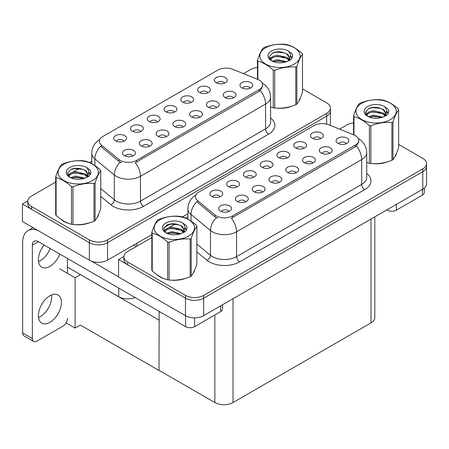 <?xml version="1.0" encoding="UTF-8"?>
<svg xmlns="http://www.w3.org/2000/svg" width="449" height="449" viewBox="0 0 449 449"><rect width="100%" height="100%" fill="white"/><g stroke="black" fill="none" stroke-linecap="round" stroke-linejoin="round"><path stroke-width="0.67" d="M250.127 88.24A3.856 2.223 0 0 0 249.094 87.157A3.856 2.223 0 0 0 245.3 86.595A3.856 2.223 0 0 0 242.612 88.24M250.912 82.61A6.421 3.71 0 0 0 242.684 82.201A6.421 3.71 0 0 0 240.552 86.809A6.421 3.71 0 0 0 241.831 87.858A6.421 3.71 0 0 0 252.186 86.809A6.421 3.71 0 0 0 250.912 82.61M190.999 102.524A3.856 2.223 0 0 0 189.966 101.435A3.856 2.223 0 0 0 186.172 100.873A3.856 2.223 0 0 0 183.484 102.524M191.785 96.894A6.421 3.71 0 0 0 183.551 96.479A6.421 3.71 0 0 0 181.424 101.087A6.421 3.71 0 0 0 182.698 102.136A6.421 3.71 0 0 0 193.059 101.087A6.421 3.71 0 0 0 191.785 96.894M207.775 92.836A3.856 2.223 0 0 0 206.736 91.753A3.856 2.223 0 0 0 202.942 91.192A3.856 2.223 0 0 0 200.254 92.836M208.555 87.207A6.421 3.71 0 0 0 200.327 86.797A6.421 3.71 0 0 0 198.2 91.405A6.421 3.71 0 0 0 199.474 92.455A6.421 3.71 0 0 0 209.829 91.405A6.421 3.71 0 0 0 208.555 87.207M140.683 131.574A3.856 2.223 0 0 0 139.65 130.491A3.856 2.223 0 0 0 135.851 129.924A3.856 2.223 0 0 0 133.162 131.574M141.463 125.945A6.421 3.71 0 0 0 133.235 125.529A6.421 3.71 0 0 0 131.108 130.137A6.421 3.71 0 0 0 132.382 131.187A6.421 3.71 0 0 0 142.737 130.137A6.421 3.71 0 0 0 141.463 125.945M183.04 126.977A3.856 2.223 0 0 0 182.002 125.888A3.856 2.223 0 0 0 178.208 125.327A3.856 2.223 0 0 0 175.52 126.977M183.821 121.348A6.421 3.71 0 0 0 175.593 120.933A6.421 3.71 0 0 0 173.466 125.54A6.421 3.71 0 0 0 174.74 126.59A6.421 3.71 0 0 0 185.095 125.54A6.421 3.71 0 0 0 183.821 121.348M149.495 146.34A3.856 2.223 0 0 0 148.456 145.257A3.856 2.223 0 0 0 144.662 144.696A3.856 2.223 0 0 0 141.974 146.34M150.275 140.717A6.421 3.71 0 0 0 142.047 140.301A6.421 3.71 0 0 0 139.92 144.909A6.421 3.71 0 0 0 141.194 145.959A6.421 3.71 0 0 0 151.549 144.909A6.421 3.71 0 0 0 150.275 140.717M224.545 83.155A3.856 2.223 0 0 0 223.512 82.072A3.856 2.223 0 0 0 219.718 81.505A3.856 2.223 0 0 0 217.03 83.155M225.331 77.525A6.421 3.71 0 0 0 217.097 77.11A6.421 3.71 0 0 0 214.97 81.718A6.421 3.71 0 0 0 216.244 82.768A6.421 3.71 0 0 0 226.605 81.718A6.421 3.71 0 0 0 225.331 77.525M199.811 117.29A3.856 2.223 0 0 0 198.778 116.207A3.856 2.223 0 0 0 194.978 115.646A3.856 2.223 0 0 0 192.295 117.29M200.591 111.661A6.421 3.71 0 0 0 192.363 111.251A6.421 3.71 0 0 0 190.236 115.859A6.421 3.71 0 0 0 191.51 116.908A6.421 3.71 0 0 0 201.87 115.859A6.421 3.71 0 0 0 200.591 111.661M233.357 97.921A3.856 2.223 0 0 0 232.324 96.838A3.856 2.223 0 0 0 228.524 96.277A3.856 2.223 0 0 0 225.836 97.921M234.137 92.298A6.421 3.71 0 0 0 225.909 91.882A6.421 3.71 0 0 0 223.782 96.49A6.421 3.71 0 0 0 225.056 97.54A6.421 3.71 0 0 0 235.411 96.49A6.421 3.71 0 0 0 234.137 92.298M216.586 107.608A3.856 2.223 0 0 0 215.548 106.525A3.856 2.223 0 0 0 211.754 105.958A3.856 2.223 0 0 0 209.066 107.608M217.367 101.979A6.421 3.71 0 0 0 209.139 101.564A6.421 3.71 0 0 0 207.011 106.172A6.421 3.71 0 0 0 208.285 107.221A6.421 3.71 0 0 0 218.641 106.172A6.421 3.71 0 0 0 217.367 101.979M157.453 121.887A3.856 2.223 0 0 0 156.42 120.803A3.856 2.223 0 0 0 152.626 120.242A3.856 2.223 0 0 0 149.938 121.887M158.239 116.257A6.421 3.71 0 0 0 150.005 115.848A6.421 3.71 0 0 0 147.878 120.455A6.421 3.71 0 0 0 149.152 121.505A6.421 3.71 0 0 0 159.513 120.455A6.421 3.71 0 0 0 158.239 116.257M174.229 112.205A3.856 2.223 0 0 0 173.196 111.122A3.856 2.223 0 0 0 169.396 110.555A3.856 2.223 0 0 0 166.708 112.205M175.009 106.576A6.421 3.71 0 0 0 166.781 106.16A6.421 3.71 0 0 0 164.654 110.774A6.421 3.71 0 0 0 165.928 111.818A6.421 3.71 0 0 0 176.283 110.774A6.421 3.71 0 0 0 175.009 106.576M132.719 156.028A3.856 2.223 0 0 0 131.686 154.944A3.856 2.223 0 0 0 127.886 154.377A3.856 2.223 0 0 0 125.204 156.028M133.505 150.398A6.421 3.71 0 0 0 125.271 149.983A6.421 3.71 0 0 0 123.144 154.591A6.421 3.71 0 0 0 124.418 155.64A6.421 3.71 0 0 0 134.779 154.591A6.421 3.71 0 0 0 133.505 150.398M166.265 136.659A3.856 2.223 0 0 0 165.232 135.576A3.856 2.223 0 0 0 161.432 135.009A3.856 2.223 0 0 0 158.75 136.659M167.045 131.029A6.421 3.71 0 0 0 158.817 130.614A6.421 3.71 0 0 0 156.69 135.228A6.421 3.71 0 0 0 157.964 136.272A6.421 3.71 0 0 0 168.324 135.228A6.421 3.71 0 0 0 167.045 131.029M123.907 141.255A3.856 2.223 0 0 0 122.874 140.172A3.856 2.223 0 0 0 119.08 139.611A3.856 2.223 0 0 0 116.392 141.255M124.693 135.626A6.421 3.71 0 0 0 116.459 135.216A6.421 3.71 0 0 0 114.332 139.824A6.421 3.71 0 0 0 115.606 140.874A6.421 3.71 0 0 0 125.967 139.824A6.421 3.71 0 0 0 124.693 135.626M259.208 80.13A11.562 6.673 0 0 0 257.664 79.383L232.734 69.303A11.562 6.673 0 0 0 217.928 70.05L102.726 136.563A11.562 6.673 0 0 0 99.336 141.283A11.562 6.673 0 0 0 101.429 145.111L118.884 159.507A11.562 6.673 0 0 0 136.53 160.394L259.208 89.57A11.562 6.673 0 0 0 262.592 84.85A11.562 6.673 0 0 0 259.208 80.13M135.143 297.547A12.847 7.414 180 0 1 118.727 296.705L67.468 267.11M27.782 200.984L22.45 204.059L89.362 242.69A12.847 7.414 0 0 0 107.524 242.69L326.664 116.173A12.847 7.414 0 0 0 330.425 110.931A12.847 7.414 0 0 1 326.664 116.173L107.524 242.69A12.847 7.414 0 0 1 89.362 242.69L31.531 209.307A12.847 7.414 0 0 1 27.771 204.059L27.771 201.264A12.847 7.414 0 0 0 31.531 206.506L89.362 239.895A12.847 7.414 0 0 0 107.524 239.895L326.664 113.378A12.847 7.414 0 0 0 330.425 108.13A12.847 7.414 0 0 0 326.664 102.888L302.491 88.936M22.45 204.059L22.45 221.542L89.362 260.173A12.847 7.414 0 0 0 107.524 260.173L151.829 234.591M163.93 227.604L170.137 224.023M182.44 216.918L187.901 213.763M80.517 274.642L75.129 277.757L59.751 268.878M159.148 320.042L158.997 370.47L80.365 325.076L75.129 328.096L66.065 322.865M75.129 328.096L75.129 277.757M158.997 370.47L159.148 311.404M78.401 273.419L158.997 320.126M346.258 143.736A3.856 2.223 0 0 0 345.219 142.653A3.856 2.223 0 0 0 341.425 142.092A3.856 2.223 0 0 0 338.737 143.736M347.038 138.107A6.421 3.71 0 0 0 338.81 137.697A6.421 3.71 0 0 0 336.683 142.305A6.421 3.71 0 0 0 337.957 143.354A6.421 3.71 0 0 0 348.312 142.305A6.421 3.71 0 0 0 347.038 138.107M287.124 158.02A3.856 2.223 0 0 0 286.092 156.937A3.856 2.223 0 0 0 282.298 156.37A3.856 2.223 0 0 0 279.609 158.02M287.91 152.391A6.421 3.71 0 0 0 279.676 151.975A6.421 3.71 0 0 0 277.549 156.583A6.421 3.71 0 0 0 278.823 157.633A6.421 3.71 0 0 0 289.184 156.583A6.421 3.71 0 0 0 287.91 152.391M303.9 148.333A3.856 2.223 0 0 0 302.867 147.25A3.856 2.223 0 0 0 299.068 146.688A3.856 2.223 0 0 0 296.379 148.333M304.68 142.709A6.421 3.71 0 0 0 296.452 142.294A6.421 3.71 0 0 0 294.325 146.902A6.421 3.71 0 0 0 295.599 147.951A6.421 3.71 0 0 0 305.954 146.902A6.421 3.71 0 0 0 304.68 142.709M236.808 187.07A3.856 2.223 0 0 0 235.776 185.987A3.856 2.223 0 0 0 231.976 185.42A3.856 2.223 0 0 0 229.287 187.07M237.588 181.441A6.421 3.71 0 0 0 229.36 181.026A6.421 3.71 0 0 0 227.233 185.639A6.421 3.71 0 0 0 228.507 186.683A6.421 3.71 0 0 0 238.862 185.639A6.421 3.71 0 0 0 237.588 181.441M279.166 182.474A3.856 2.223 0 0 0 278.127 181.39A3.856 2.223 0 0 0 274.333 180.824A3.856 2.223 0 0 0 271.645 182.474M279.946 176.844A6.421 3.71 0 0 0 271.718 176.429A6.421 3.71 0 0 0 269.591 181.037A6.421 3.71 0 0 0 270.865 182.086A6.421 3.71 0 0 0 281.22 181.037A6.421 3.71 0 0 0 279.946 176.844M245.62 201.842A3.856 2.223 0 0 0 244.582 200.759A3.856 2.223 0 0 0 240.787 200.192A3.856 2.223 0 0 0 238.099 201.842M246.4 196.213A6.421 3.71 0 0 0 238.172 195.798A6.421 3.71 0 0 0 236.045 200.406A6.421 3.71 0 0 0 237.319 201.455A6.421 3.71 0 0 0 247.674 200.406A6.421 3.71 0 0 0 246.4 196.213M320.67 138.651A3.856 2.223 0 0 0 319.637 137.568A3.856 2.223 0 0 0 315.843 137.001A3.856 2.223 0 0 0 313.155 138.651M321.456 133.022A6.421 3.71 0 0 0 313.222 132.607A6.421 3.71 0 0 0 311.095 137.22A6.421 3.71 0 0 0 312.369 138.264A6.421 3.71 0 0 0 322.73 137.22A6.421 3.71 0 0 0 321.456 133.022M295.936 172.786A3.856 2.223 0 0 0 294.903 171.703A3.856 2.223 0 0 0 291.104 171.142A3.856 2.223 0 0 0 288.421 172.786M296.722 167.163A6.421 3.71 0 0 0 288.488 166.747A6.421 3.71 0 0 0 286.361 171.355A6.421 3.71 0 0 0 287.635 172.405A6.421 3.71 0 0 0 297.996 171.355A6.421 3.71 0 0 0 296.722 167.163M329.482 153.423A3.856 2.223 0 0 0 328.449 152.34A3.856 2.223 0 0 0 324.649 151.773A3.856 2.223 0 0 0 321.967 153.423M330.262 147.794A6.421 3.71 0 0 0 322.034 147.379A6.421 3.71 0 0 0 319.907 151.987A6.421 3.71 0 0 0 321.181 153.036A6.421 3.71 0 0 0 331.542 151.987A6.421 3.71 0 0 0 330.262 147.794M312.712 163.105A3.856 2.223 0 0 0 311.673 162.022A3.856 2.223 0 0 0 307.879 161.46A3.856 2.223 0 0 0 305.191 163.105M313.492 157.476A6.421 3.71 0 0 0 305.264 157.066A6.421 3.71 0 0 0 303.137 161.674A6.421 3.71 0 0 0 304.411 162.723A6.421 3.71 0 0 0 314.766 161.674A6.421 3.71 0 0 0 313.492 157.476M253.578 177.389A3.856 2.223 0 0 0 252.546 176.3A3.856 2.223 0 0 0 248.752 175.739A3.856 2.223 0 0 0 246.063 177.389M254.364 171.759A6.421 3.71 0 0 0 246.131 171.344A6.421 3.71 0 0 0 244.003 175.952A6.421 3.71 0 0 0 245.283 177.001A6.421 3.71 0 0 0 255.638 175.952A6.421 3.71 0 0 0 254.364 171.759M270.354 167.702A3.856 2.223 0 0 0 269.321 166.618A3.856 2.223 0 0 0 265.522 166.057A3.856 2.223 0 0 0 262.833 167.702M271.134 162.072A6.421 3.71 0 0 0 262.906 161.662A6.421 3.71 0 0 0 260.779 166.27A6.421 3.71 0 0 0 262.053 167.32A6.421 3.71 0 0 0 272.408 166.27A6.421 3.71 0 0 0 271.134 162.072M228.844 211.524A3.856 2.223 0 0 0 227.811 210.441A3.856 2.223 0 0 0 224.017 209.874A3.856 2.223 0 0 0 221.329 211.524M229.63 205.895A6.421 3.71 0 0 0 221.396 205.479A6.421 3.71 0 0 0 219.269 210.093A6.421 3.71 0 0 0 220.543 211.137A6.421 3.71 0 0 0 230.904 210.093A6.421 3.71 0 0 0 229.63 205.895M262.39 192.155A3.856 2.223 0 0 0 261.357 191.072A3.856 2.223 0 0 0 257.563 190.511A3.856 2.223 0 0 0 254.875 192.155M263.176 186.526A6.421 3.71 0 0 0 254.942 186.116A6.421 3.71 0 0 0 252.815 190.724A6.421 3.71 0 0 0 254.089 191.774A6.421 3.71 0 0 0 264.45 190.724A6.421 3.71 0 0 0 263.176 186.526M220.032 196.752A3.856 2.223 0 0 0 219 195.669A3.856 2.223 0 0 0 215.206 195.107A3.856 2.223 0 0 0 212.517 196.752M220.818 191.122A6.421 3.71 0 0 0 212.59 190.713A6.421 3.71 0 0 0 210.458 195.321A6.421 3.71 0 0 0 211.737 196.37A6.421 3.71 0 0 0 222.092 195.321A6.421 3.71 0 0 0 220.818 191.122M355.333 135.626A11.562 6.673 0 0 0 353.79 134.88L328.859 124.8A11.562 6.673 0 0 0 314.053 125.552L198.851 192.06A11.562 6.673 0 0 0 195.467 196.78A11.562 6.673 0 0 0 197.554 200.608L215.009 215.004A11.562 6.673 0 0 0 232.655 215.896L355.333 145.066A11.562 6.673 0 0 0 358.717 140.346A11.562 6.673 0 0 0 355.333 135.626M123.907 256.48L118.575 259.556L185.488 298.187A12.847 7.414 0 0 0 203.65 298.187L422.79 171.67A12.847 7.414 0 0 0 426.55 166.427A12.847 7.414 0 0 1 422.79 171.67L203.65 298.187A12.847 7.414 0 0 1 185.488 298.187L127.656 264.803A12.847 7.414 0 0 1 123.896 259.556L123.896 256.761A12.847 7.414 0 0 0 127.656 262.003L185.488 295.391A12.847 7.414 0 0 0 203.65 295.391L422.79 168.875A12.847 7.414 0 0 0 426.55 163.632A12.847 7.414 0 0 0 422.79 158.385L398.622 144.432M118.575 259.556L118.575 277.039L185.488 315.669A12.847 7.414 0 0 0 203.65 315.669L422.79 189.152A12.847 7.414 0 0 0 426.55 183.905L426.55 163.632M374.78 216.867L374.78 317.628A12.847 7.414 180 0 1 371.014 322.87L233.02 402.545A12.847 7.414 180 0 1 214.852 402.545L159.148 370.38M60.632 219.084A20.553 11.865 0 0 0 63.685 221.329A20.553 11.865 0 0 0 69.168 223.591M262.592 84.85L262.592 86.264L260.33 90.496L259.208 91.31L135.228 162.723A14.985 8.654 60 0 1 140.464 176.3A17.129 9.889 180 0 1 116.246 176.3A17.129 9.889 180 0 1 114.327 174.981L94.874 158.946A17.129 9.889 180 0 1 91.776 153.272L91.776 163.711M121.483 162.723L118.884 161.41L100.649 146.228A14.985 10.024 129.5 0 0 94.874 158.946L94.874 165.597M270.584 107.008A20.553 11.865 0 0 0 270.927 107.109M276.466 108.147A20.553 11.865 0 0 0 291.687 106.205M298.63 101.44A20.553 11.865 0 0 0 300.42 97.669M74.708 224.629A20.553 11.865 0 0 0 89.929 222.693M96.872 217.922A20.553 11.865 0 0 0 98.662 214.156M257.457 67.451A12.847 7.414 0 0 0 250.671 69.505L243.487 73.653M91.776 161.236L89.452 162.583M79.316 168.431L72.794 172.197M55.698 182.064L31.531 196.022A12.847 7.414 0 0 0 27.771 201.264M156.757 274.58A20.553 11.865 0 0 0 159.81 276.831A20.553 11.865 0 0 0 165.294 279.093M358.717 140.346L358.717 141.761L356.455 145.998L355.333 146.806L231.353 218.22A14.985 8.654 60 0 1 236.589 231.802A17.129 9.889 180 0 1 212.371 231.802A17.129 9.889 180 0 1 210.452 230.477L190.999 214.442A17.129 9.889 180 0 1 187.901 208.768L187.901 219.207M217.608 218.22L215.009 216.906L196.78 201.724A14.985 10.024 129.5 0 0 190.999 214.442L190.999 221.093M366.71 162.504A20.553 11.865 0 0 0 367.052 162.605M372.591 163.644A20.553 11.865 0 0 0 387.813 161.702M394.755 156.937A20.553 11.865 0 0 0 396.546 153.165M170.833 280.131A20.553 11.865 0 0 0 186.054 278.189M192.997 273.419A20.553 11.865 0 0 0 194.787 269.653M353.588 122.947A12.847 7.414 0 0 0 346.796 125.002L339.612 129.149M187.901 216.738L185.577 218.079M175.441 223.928L168.919 227.694M151.829 237.566L127.656 251.519A12.847 7.414 0 0 0 123.896 256.761M396.388 204.39L396.388 210.16L422.425 195.13L422.425 189.36M424.305 188.097L424.305 192.509A6.421 3.71 180 0 1 422.425 195.13M396.388 210.16A6.421 3.71 180 0 1 387.302 210.16L387.302 209.638M386.853 209.902L387.302 210.16M51.601 294.909A16.271 9.395 -60 0 1 40.219 316.719A16.271 9.395 -60 0 1 38.53 317.55M49.912 295.745A16.271 9.395 -60 0 1 58.044 294.937A16.271 9.395 -60 0 1 60.542 307.975A16.271 9.395 -60 0 1 49.912 322.315A16.271 9.395 -60 0 1 41.774 323.117A16.271 9.395 -60 0 1 39.282 310.079A16.271 9.395 -60 0 1 49.912 295.745M50.153 248.477A16.271 9.395 -60 0 1 40.219 260.785A16.271 9.395 -60 0 1 38.53 261.615M59.84 254.067A16.271 9.395 -60 0 1 49.912 266.375A16.271 9.395 -60 0 1 41.774 267.183A16.271 9.395 -60 0 1 44.097 244.98M194.63 317.841L194.63 326.648L220.667 311.612L220.667 305.842M136.35 246.501L133.774 245.014M118.575 276.792L91.523 261.172M32.35 338.535A6.421 3.71 120 0 0 33.681 341.476L23.993 335.88A6.421 3.71 -60 0 1 22.663 332.939L32.35 338.535L32.35 245.193A8.565 4.945 60 0 1 34.124 241.27A8.565 4.945 60 0 1 38.406 241.697L185.544 326.648L185.544 315.703M38.058 230.556A25.688 14.834 -120 0 0 27.984 230.634A25.688 14.834 -120 0 0 22.663 242.393L22.663 332.939M33.681 341.476A6.421 3.71 120 0 0 36.891 341.156L62.927 326.12A6.421 3.71 120 0 0 67.468 318.257M67.468 273.334L67.468 258.472M222.547 304.759L222.547 308.991A6.421 3.71 180 0 1 220.667 311.612M194.63 326.648A6.421 3.71 180 0 1 185.544 326.648M299.713 99.296A20.34 11.741 180 0 1 299.494 99.762M289.65 106.783A20.34 11.741 180 0 1 279.278 108.192M395.838 154.793A20.34 11.741 180 0 1 395.62 155.259M385.775 162.285A20.34 11.741 180 0 1 375.403 163.689M97.955 215.778A20.34 11.741 180 0 1 97.736 216.244M87.892 223.271A20.34 11.741 180 0 1 77.52 224.674M66.637 222.592A20.34 11.741 180 0 1 63.837 221.245A20.34 11.741 180 0 1 61.99 220.021M194.08 271.275A20.34 11.741 180 0 1 193.861 271.746M184.017 278.767A20.34 11.741 180 0 1 173.645 280.17M162.763 278.088A20.34 11.741 180 0 1 159.962 276.741A20.34 11.741 180 0 1 158.115 275.518M265.746 47.689A20.126 11.618 -0 0 0 265.746 64.117A20.126 11.618 -0 0 0 294.207 64.117A20.126 11.618 -0 0 0 294.207 47.689A20.126 11.618 -0 0 0 265.746 47.689M270.584 106.985L273.261 107.816A23.124 13.347 -0 0 0 274.726 108.041C281.714 108.652 288.735 107.569 295.779 104.785A23.124 13.347 -0 0 0 296.323 104.482A23.124 13.347 -0 0 0 296.851 104.168C298.725 101.828 300.606 97.775 302.491 92.011L302.491 54.284A23.124 13.347 -0 0 0 302.104 53.442C296.952 48.773 291.816 45.809 286.687 44.541A23.124 13.347 -0 0 0 285.227 44.316C278.178 43.716 271.162 44.799 264.175 47.572A23.124 13.347 -0 0 0 263.63 47.875A23.124 13.347 -0 0 0 263.103 48.189C261.211 50.569 259.331 54.621 257.457 60.346A23.124 13.347 -0 0 0 257.849 61.193L257.849 79.462M273.261 107.816L273.261 70.089C268.115 65.425 262.974 62.456 257.849 61.193M273.261 70.089A23.124 13.347 -0 0 0 274.726 70.313L274.726 108.041M295.779 104.785L295.779 67.058C288.791 66.446 281.776 67.535 274.726 70.313M295.779 67.058A23.124 13.347 -0 0 0 296.323 66.755A23.124 13.347 -0 0 0 296.851 66.441L296.851 104.168M286.636 61.659L277.443 59.622L272.229 61.165M285.351 62.074L277.443 60.733L273.402 61.67M289.15 59.711L286.9 57.388L277.443 55.182L273.054 56.277L270.523 58.437L270.191 59.616M288.791 60.267L286.9 58.493L277.443 56.293L273.054 57.388L270.388 59.835M287.927 61.227L289.431 59.145L289.762 57.68L287.798 54.278L282.427 52.207C278.762 51.461 275.506 51.719 272.65 52.982L269.204 56.742L271.522 60.767M289.246 60.643L289.762 58.561M289.734 58.117L286.9 54.054L282.679 52.258M271.516 51.018A11.96 6.909 -0 0 0 271.516 60.789A11.96 6.909 -0 0 0 286.473 61.704L291.137 59.442L292.709 55.901L292.17 53.79L288.252 50.917A11.96 6.909 -0 0 0 271.516 51.018M288.252 50.917C290.744 53.448 291.137 56.187 289.431 59.139M257.457 79.299L257.457 60.346M302.491 54.284C300.622 56.63 298.742 60.677 296.851 66.441M284.475 61.704L276.679 61.036L273.581 61.597M290.172 60.127L289.622 59.689M289.291 59.448L288.735 59.083M284.475 57.264L276.679 56.596L273.581 57.158M270.584 58.331L269.669 58.892M292.114 58.117L290.475 55.962M284.509 52.83L276.679 52.157L272.509 53.049M292.709 56.013L292.17 53.79M290.525 59.891L289.723 59.206M289.482 59.027L287.568 57.882M271.336 57.399L269.462 58.488M292.248 57.854L290.475 55.401M361.872 103.186A20.126 11.618 -0 0 0 361.872 119.614A20.126 11.618 -0 0 0 390.333 119.614A20.126 11.618 -0 0 0 390.333 103.186A20.126 11.618 -0 0 0 361.872 103.186M366.71 162.487L369.392 163.313A23.124 13.347 -0 0 0 370.852 163.543C377.845 164.154 384.86 163.066 391.91 160.282A23.124 13.347 -0 0 0 392.454 159.979A23.124 13.347 -0 0 0 392.976 159.664C394.851 157.324 396.731 153.272 398.622 147.508L398.622 109.781A23.124 13.347 -0 0 0 398.229 108.939C393.077 104.269 387.942 101.306 382.817 100.037A23.124 13.347 -0 0 0 381.353 99.813C374.303 99.212 367.288 100.295 360.3 103.068A23.124 13.347 -0 0 0 359.756 103.377A23.124 13.347 -0 0 0 359.228 103.691C357.337 106.065 355.456 110.117 353.588 115.842A23.124 13.347 -0 0 0 353.975 116.689L353.975 134.958M369.392 163.313L369.392 125.585C364.24 120.921 359.105 117.952 353.975 116.689M369.392 125.585A23.124 13.347 -0 0 0 370.852 125.815L370.852 163.543M391.91 160.282L391.91 122.555C384.916 121.943 377.901 123.032 370.852 125.815M391.91 122.555A23.124 13.347 -0 0 0 392.454 122.251A23.124 13.347 -0 0 0 392.976 121.937L392.976 159.664M382.761 117.155L373.568 115.124L368.354 116.661M381.482 117.571L373.568 116.229L369.527 117.172M385.276 115.213L383.025 112.884L373.568 110.684L369.179 111.773L366.648 113.939L366.317 115.112M384.916 115.763L383.025 113.995L373.568 111.79L369.179 112.884L366.519 115.331M384.058 116.723L385.556 114.641L385.887 113.176L383.923 109.775L378.552 107.704C374.887 106.957 371.632 107.216 368.775 108.478L365.329 112.239L367.647 116.263M385.371 116.145L385.893 114.057M385.859 113.614L383.025 109.556L378.804 107.754M367.641 106.514A11.96 6.909 -0 0 0 367.641 116.285A11.96 6.909 -0 0 0 382.599 117.2L387.263 114.938L388.834 111.403L388.295 109.292L384.378 106.413A11.96 6.909 -0 0 0 367.641 106.514M384.378 106.413C386.87 108.944 387.263 111.689 385.556 114.635M353.588 134.795L353.588 115.842M398.622 109.781C396.748 112.127 394.867 116.179 392.976 121.937M380.6 117.2L372.805 116.532L369.707 117.099M386.297 115.623L385.747 115.185M385.416 114.944L384.86 114.579M380.6 112.761L372.805 112.093L369.707 112.654M366.71 113.827L365.795 114.394M388.245 113.614L386.6 111.459M380.634 108.327L372.805 107.653L368.635 108.546M388.834 111.509L388.295 109.292M386.651 115.393L385.848 114.703M385.607 114.523L383.693 113.378M367.462 112.895L365.587 113.984M388.379 113.35L386.6 110.903M63.988 164.171A20.126 11.618 -0 0 0 63.988 180.605A20.126 11.618 -0 0 0 92.449 180.605A20.126 11.618 -0 0 0 92.449 164.171A20.126 11.618 -0 0 0 63.988 164.171M61.867 164.362A23.124 13.347 -0 0 0 61.345 164.676C59.453 167.05 57.573 171.103 55.698 176.833A23.124 13.347 -0 0 0 56.091 177.675L56.091 215.402C61.216 220.055 66.357 223.018 71.503 224.304A23.124 13.347 -0 0 0 72.968 224.528C79.956 225.14 86.977 224.051 94.021 221.273A23.124 13.347 -0 0 0 94.565 220.964A23.124 13.347 -0 0 0 95.093 220.65C96.967 218.309 98.847 214.257 100.733 208.499L100.733 170.772A23.124 13.347 -0 0 0 100.346 169.924C95.194 165.26 90.053 162.291 84.928 161.028A23.124 13.347 -0 0 0 83.469 160.798C76.42 160.198 69.404 161.281 62.411 164.059A23.124 13.347 -0 0 0 61.867 164.362M71.503 224.304L71.503 186.576C66.357 181.907 61.216 178.943 56.091 177.675M71.503 186.576A23.124 13.347 -0 0 0 72.968 186.801L72.968 224.528M94.021 221.273L94.021 183.546C87.033 182.934 80.017 184.017 72.968 186.801M94.021 183.546A23.124 13.347 -0 0 0 94.565 183.237A23.124 13.347 -0 0 0 95.093 182.923L95.093 220.65M55.698 176.833L55.698 214.56A23.124 13.347 -0 0 0 56.091 215.402M84.878 178.141L75.685 176.109L70.471 177.647M83.593 178.556L75.685 177.22L71.644 178.158M87.392 176.199L85.142 173.87L75.685 171.67L71.296 172.758L68.764 174.925L68.433 176.098M87.033 176.749L85.142 174.981L75.685 172.775L71.296 173.87L68.63 176.317M86.169 177.709L87.673 175.626L88.004 174.161L86.04 170.766L80.663 168.689C77.004 167.943 73.748 168.201 70.891 169.464L67.445 173.224L69.763 177.248M87.488 177.131L88.004 175.043M87.976 174.599L85.142 170.541L80.921 168.74M69.758 167.505A11.96 6.909 -0 0 0 69.758 177.271A11.96 6.909 -0 0 0 84.715 178.186L89.379 175.924L90.951 172.388L90.412 170.278L86.494 167.398A11.96 6.909 -0 0 0 69.758 167.505M86.494 167.398C88.986 169.93 89.379 172.674 87.673 175.621M100.733 170.772C98.864 173.112 96.984 177.164 95.093 182.923M82.717 178.186L74.921 177.518L71.823 178.085M88.414 176.609L87.864 176.171M87.533 175.929L86.977 175.57M82.717 173.746L74.921 173.078L71.823 173.645M68.826 174.813L67.911 175.379M90.356 174.599L88.717 172.444M82.751 169.318L74.921 168.639L70.751 169.531M90.951 172.495L90.412 170.278M88.767 176.378L87.965 175.688M87.723 175.508L85.804 174.364M69.578 173.886L67.704 174.97M90.49 174.335L88.711 171.888M160.113 219.668A20.126 11.618 -0 0 0 160.113 236.101A20.126 11.618 -0 0 0 188.574 236.101A20.126 11.618 -0 0 0 188.574 219.668A20.126 11.618 -0 0 0 160.113 219.668M157.997 219.858A23.124 13.347 -0 0 0 157.47 220.173C155.578 222.547 153.698 226.599 151.829 232.329A23.124 13.347 -0 0 0 152.217 233.171L152.217 270.899C157.341 275.551 162.482 278.52 167.629 279.8A23.124 13.347 -0 0 0 169.093 280.024C176.081 280.636 183.102 279.553 190.146 276.769A23.124 13.347 -0 0 0 190.69 276.466A23.124 13.347 -0 0 0 191.218 276.152C193.092 273.806 194.973 269.754 196.858 263.995L196.858 226.268A23.124 13.347 -0 0 0 196.471 225.42C191.319 220.756 186.183 217.787 181.059 216.525A23.124 13.347 -0 0 0 179.594 216.3C172.545 215.694 165.529 216.783 158.542 219.555A23.124 13.347 -0 0 0 157.997 219.858M167.629 279.8L167.629 242.073C162.482 237.403 157.341 234.44 152.217 233.171M167.629 242.073A23.124 13.347 -0 0 0 169.093 242.297L169.093 280.024M190.146 276.769L190.146 239.042C183.158 238.43 176.143 239.513 169.093 242.297M190.146 239.042A23.124 13.347 -0 0 0 190.69 238.739A23.124 13.347 -0 0 0 191.218 238.425L191.218 276.152M151.829 232.329L151.829 270.057A23.124 13.347 -0 0 0 152.217 270.899M181.003 233.637L171.81 231.605L166.596 233.149M179.723 234.052L171.81 232.717L167.769 233.654M183.518 231.695L181.267 229.366L171.81 227.166L167.421 228.26L164.89 230.421L164.559 231.6M183.158 232.245L181.267 230.477L171.81 228.277L167.421 229.366L164.761 231.813M182.3 233.211L183.798 231.128L184.129 229.658L182.165 226.262L176.794 224.191C173.129 223.445 169.874 223.703 167.017 224.966L163.571 228.721L165.889 232.745M183.613 232.627L184.129 230.539M184.101 230.096L181.267 226.038L177.046 224.236M165.883 223.001A11.96 6.909 -0 0 0 165.883 232.767A11.96 6.909 -0 0 0 180.84 233.682L185.504 231.42L187.076 227.884L186.537 225.774L182.62 222.895A11.96 6.909 -0 0 0 165.883 223.001M182.62 222.895C185.111 225.432 185.504 228.171 183.798 231.123M196.858 226.268C194.989 228.608 193.109 232.661 191.218 238.425M178.842 233.682L171.047 233.014L167.948 233.581M184.539 232.111L183.989 231.667M183.658 231.431L183.102 231.067M178.842 229.243L171.047 228.575L167.948 229.142M164.951 230.315L164.037 230.876M186.481 230.101L184.842 227.94M178.876 224.814L171.047 224.135L166.876 225.028M187.076 227.991L186.537 225.774M184.893 231.875L184.09 231.19M183.849 231.011L181.935 229.86M165.703 229.383L163.829 230.472M186.621 229.837L184.842 227.385M118.727 296.705L118.727 288.067M326.664 124.104L326.664 113.378M107.524 260.173L107.524 239.895M89.362 260.173L89.362 239.895M136.894 246.187L136.894 243.218M101.429 145.111L101.429 147.014M118.884 159.507L118.884 161.41M136.53 160.394L136.53 162.14M259.208 89.57L259.208 91.31M422.79 189.152L422.79 168.875M203.65 315.669L203.65 295.391M185.488 315.669L185.488 295.391M371.014 322.87L371.014 219.039M233.02 402.545L233.02 298.714M214.852 402.545L214.852 314.968M197.554 200.608L197.554 202.516M215.009 215.004L215.009 216.906M232.655 215.896L232.655 217.636M355.333 145.066L355.333 146.806M270.584 117.986A21.406 12.359 180 0 1 268.592 134.144L143.495 206.366A4.282 2.47 60 0 1 140.464 201.124L265.567 128.897A17.129 9.889 0 0 0 270.584 121.909L270.584 97.085A17.129 9.889 180 0 1 265.567 104.078A14.985 8.654 -120 0 0 260.33 90.496M143.495 206.366A21.406 12.359 180 0 1 113.215 206.366A21.406 12.359 180 0 1 110.819 204.716L100.733 196.404M120.164 162.201A14.985 10.024 129.5 0 0 114.327 174.981L114.327 199.805A17.129 9.889 0 0 0 116.246 201.124A17.129 9.889 0 0 0 140.464 201.124L140.464 176.3L265.567 104.078L265.567 128.897A4.282 2.47 60 0 0 268.592 134.144M31.531 206.506L31.531 209.307M100.733 188.597L114.327 199.805A4.282 2.862 -50.5 0 1 110.819 204.716M366.71 173.482A21.406 12.359 180 0 1 364.717 189.641L239.62 261.868A4.282 2.47 60 0 1 236.589 256.62L361.692 184.399A17.129 9.889 0 0 0 366.71 177.406L366.71 152.581A17.129 9.889 180 0 1 361.692 159.575A14.985 8.654 -120 0 0 356.455 145.998M239.62 261.868A21.406 12.359 180 0 1 209.341 261.868A21.406 12.359 180 0 1 206.944 260.218L196.858 251.9M216.289 217.703A14.985 10.024 129.5 0 0 210.452 230.477L210.452 255.301A17.129 9.889 0 0 0 212.371 256.62A17.129 9.889 0 0 0 236.589 256.62L236.589 231.802L361.692 159.575L361.692 184.399A4.282 2.47 60 0 0 364.717 189.641M127.656 262.003L127.656 264.803M196.858 244.093L210.452 255.301A4.282 2.862 -50.5 0 1 206.944 260.218M38.406 241.697L32.35 245.193M330.425 125.434L330.425 108.13M270.584 97.085C270.292 90.928 267.587 86.309 262.463 83.233L262.177 83.071M99.897 139.42C94.773 142.496 92.067 147.115 91.776 153.272M366.71 152.581C366.418 146.425 363.712 141.805 358.588 138.73L358.302 138.567M196.022 194.917C190.898 197.992 188.193 202.611 187.901 208.768M27.984 230.634L33.091 227.682"/></g></svg>
